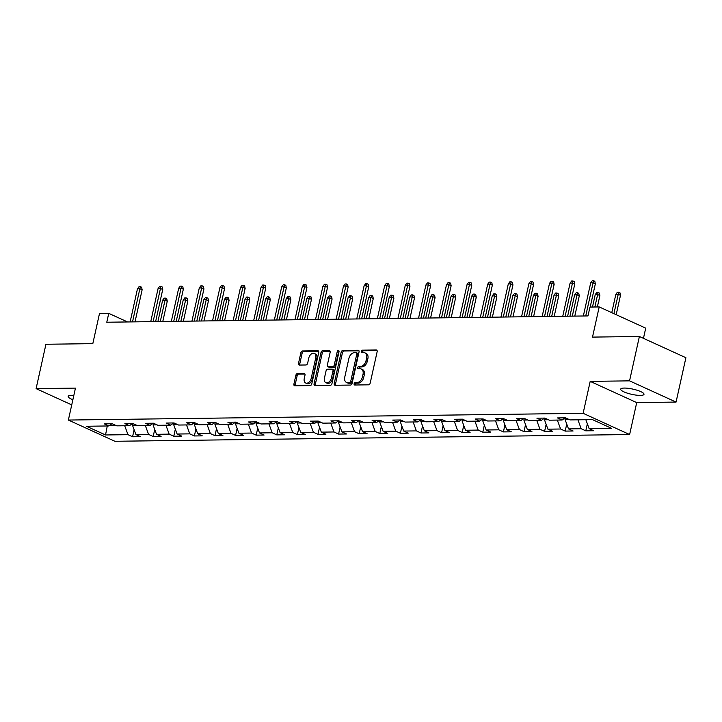 <?xml version="1.0" encoding="UTF-8"?>
<svg xmlns="http://www.w3.org/2000/svg" width="722" height="722" viewBox="0 0 722 722"><rect width="100%" height="100%" fill="white"/><g stroke="black" fill="none" stroke-linecap="round" stroke-linejoin="round"><path stroke-width="1.08" d="M354.105 383.806A1.282 0.857 -65.5 0 0 354.737 385.007L368.509 384.826A1.832 1.227 -65.5 0 0 370.196 383.075L377.146 351.713A1.832 1.227 -65.5 0 0 376.604 350.071A1.832 1.227 -65.5 0 0 376.234 349.99L362.462 350.17A1.282 0.857 -65.5 0 0 361.921 352.607L363.707 352.589A5.857 3.935 -65.5 0 1 364.899 352.832A5.857 3.935 -65.5 0 1 366.614 358.103L366.036 360.72A5.857 3.935 -65.5 0 1 360.657 366.352L358.87 366.37A1.282 0.857 -65.5 0 0 358.329 368.807L360.116 368.789A5.857 3.935 -65.5 0 1 361.307 369.032A5.857 3.935 -65.5 0 1 363.022 374.303L362.444 376.92A5.857 3.935 -65.5 0 1 357.065 382.552L355.278 382.57A1.282 0.857 -65.5 0 0 354.105 383.806M361.307 369.032L362.57 369.601A5.857 3.935 -65.5 0 1 364.285 374.88L363.698 377.489A5.857 3.935 -65.5 0 1 358.32 383.12L356.533 383.147A1.282 0.857 -65.5 0 0 355.35 384.997M377.074 350.567L363.717 350.748A1.282 0.857 -65.5 0 0 362.534 352.598M364.899 352.832L366.153 353.401A5.857 3.935 -65.5 0 1 367.877 358.681L367.29 361.289A5.857 3.935 -65.5 0 1 361.912 366.92L360.125 366.947A1.282 0.857 -65.5 0 0 358.942 368.798M73.843 395.358A11.94 2.671 -167.5 0 0 71.776 395.295A11.94 2.671 -167.5 0 0 68.166 396.387A11.94 2.671 -167.5 0 0 72.877 399.708M640.387 395.403A11.94 2.671 -167.5 0 0 643.997 394.32A11.94 2.671 -167.5 0 0 637.201 390.268A11.94 2.671 -167.5 0 0 624.295 388.066A11.94 2.671 -167.5 0 0 620.685 389.149A11.94 2.671 -167.5 0 0 627.481 393.201A11.94 2.671 -167.5 0 0 640.387 395.403M297.545 373.518A1.832 1.227 -65.5 0 0 295.858 375.269L293.908 384.068A1.832 1.227 -65.5 0 0 294.45 385.719A1.832 1.227 -65.5 0 0 294.82 385.792L310.117 385.593A1.832 1.227 -65.5 0 0 311.796 383.833L318.754 352.48A1.832 1.227 -65.5 0 0 318.212 350.829A1.832 1.227 -65.5 0 0 317.842 350.757L302.545 350.955A1.832 1.227 -65.5 0 0 300.866 352.715L298.511 363.337A1.832 1.227 -65.5 0 0 299.043 364.989A1.832 1.227 -65.5 0 0 299.413 365.061L305.966 364.98A1.832 1.227 -65.5 0 0 307.644 363.22L308.817 357.95A4.901 3.285 -65.5 0 1 314.314 353.455A4.901 3.285 -65.5 0 1 315.749 357.859L311.173 378.499A4.901 3.285 -65.5 0 1 305.668 383.003A4.901 3.285 -65.5 0 1 304.242 378.59L305 375.151A1.832 1.227 -65.5 0 0 304.467 373.509A1.832 1.227 -65.5 0 0 304.088 373.427L297.545 373.518L298.8 374.086A1.832 1.227 -65.5 0 0 297.121 375.846L295.172 384.645A1.832 1.227 -65.5 0 0 295.235 385.792M629.557 380.855L590.199 381.369L636.714 402.596L676.063 402.073L629.557 380.855L639.394 336.488L592.509 337.102L599.197 306.931L589.955 307.058L587.988 315.929L106.784 322.229L108.751 313.357L99.501 313.474L92.813 343.645L45.937 344.259L36.1 388.626L71.731 404.88M590.199 381.369L583.123 413.309L68.373 420.051L75.449 388.111L36.1 388.626M334.223 383.544A1.832 1.227 -65.5 0 0 334.764 385.187A1.832 1.227 -65.5 0 0 335.134 385.268L350.432 385.07A1.832 1.227 -65.5 0 0 352.11 383.31L359.06 351.957A1.832 1.227 -65.5 0 0 358.527 350.305A1.832 1.227 -65.5 0 0 358.157 350.224L342.86 350.432A1.832 1.227 -65.5 0 0 341.172 352.183L334.223 383.544L335.477 384.113A1.832 1.227 -65.5 0 0 335.55 385.259M330.27 385.331L314.982 385.53A1.832 1.227 -65.5 0 1 314.602 385.458A1.832 1.227 -65.5 0 1 314.07 383.806L321.019 352.453A1.832 1.227 -65.5 0 1 322.698 350.693L329.25 350.603A1.832 1.227 -65.5 0 1 329.62 350.684A1.832 1.227 -65.5 0 1 330.162 352.327L327.337 365.043A1.832 1.227 -65.5 0 0 327.878 366.695A1.832 1.227 -65.5 0 0 328.248 366.776L332.589 366.713A1.832 1.227 -65.5 0 0 334.277 364.953L337.21 351.722A1.282 0.857 -65.5 0 1 339.024 351.695L331.958 383.572A1.832 1.227 -65.5 0 1 330.27 385.331M639.394 336.488L685.9 357.715L676.063 402.073M583.123 413.309L629.629 434.536L114.879 441.277L68.373 420.051M134.13 429.734L132.577 436.765L140.501 436.666L135.907 434.572L148.588 434.4L153.172 436.494L161.096 436.395L156.512 434.301L169.183 434.13L173.776 436.223L181.7 436.124L177.107 434.03L189.787 433.859L194.371 435.953L202.295 435.853L197.711 433.76L210.391 433.597L214.975 435.691L222.899 435.583L218.315 433.489L230.986 433.326L235.58 435.42L243.504 435.312L238.91 433.218L251.59 433.056L256.175 435.149L264.099 435.041L259.514 432.947L272.194 432.785L276.779 434.879L284.703 434.77L280.109 432.677L292.789 432.514L297.374 434.608L305.298 434.5L300.713 432.406L313.393 432.243L317.978 434.337L325.902 434.238L321.317 432.144L333.988 431.973L338.582 434.066L346.506 433.967L341.912 431.873L354.592 431.702L359.177 433.796L367.101 433.696L362.516 431.603L375.196 431.431L379.781 433.525L387.705 433.426L383.12 431.332L395.791 431.169L400.385 433.263L408.3 433.155L403.715 431.061L416.395 430.899L420.98 432.992L428.904 432.884L424.319 430.79L436.99 430.628L441.584 432.722L449.508 432.613L444.914 430.52L457.595 430.357L462.179 432.451L470.103 432.343L465.519 430.249L478.199 430.086L482.783 432.18L490.707 432.081L486.123 429.987L498.794 429.816L503.387 431.909L511.311 431.81L506.718 429.716L519.398 429.545L523.982 431.639L531.906 431.539L527.322 429.446L539.993 429.274L544.587 431.368L552.51 431.269L547.917 429.175L560.597 429.003L565.182 431.097L573.106 430.998L568.521 428.904L581.201 428.742L585.786 430.835L593.71 430.727L589.125 428.633L611.57 428.345L592.464 419.617L570.019 419.915L565.425 417.821L557.501 417.93L562.095 420.023L565.109 417.83M132.577 436.765L127.984 434.671L105.538 434.969L86.432 426.251L108.878 425.953L104.293 423.859L112.217 423.76L116.802 425.854L129.482 425.682L124.888 423.588L132.812 423.489L137.406 425.583L150.077 425.411L145.492 423.318L153.416 423.218L158.001 425.312L170.681 425.141L166.096 423.047L174.02 422.948L178.605 425.041L191.285 424.87L186.691 422.776L194.615 422.677L199.209 424.771L211.88 424.608L207.295 422.514L215.219 422.406L219.804 424.5L232.484 424.337L227.89 422.244L235.814 422.135L240.408 424.229L253.079 424.067L248.494 421.973L256.418 421.865L261.003 423.958L273.683 423.796L269.098 421.702L277.022 421.594L281.607 423.688L294.287 423.525L289.693 421.431L297.617 421.332L302.211 423.426L314.882 423.254L310.298 421.161L318.221 421.061L322.806 423.155L335.486 422.984L330.902 420.89L338.817 420.791L343.41 422.884L356.09 422.713L351.497 420.619L359.421 420.52L364.005 422.614L376.685 422.442L372.101 420.348L380.025 420.249L384.609 422.343L397.29 422.18L392.696 420.087L400.62 419.978L405.213 422.072L417.885 421.91L413.3 419.816L421.224 419.708L425.809 421.801L438.489 421.639L433.904 419.545L441.828 419.437L446.413 421.531L459.093 421.368L454.499 419.274L462.423 419.166L467.017 421.26L479.688 421.097L475.103 419.004L483.027 418.904L487.612 420.998L500.292 420.827L495.698 418.733L503.622 418.634L508.216 420.727L520.887 420.556L516.302 418.462L524.226 418.363L528.811 420.457L541.491 420.285L536.906 418.191L544.83 418.092L549.415 420.186L562.095 420.023M136.404 425.123L132.451 425.177L132.83 423.489M132.451 425.177L135.907 434.572M145.303 425.475L148.588 434.4M129.482 425.682L132.496 423.489M157.008 424.852L153.055 424.906L153.425 423.218M153.055 424.906L156.512 434.301M165.907 425.204L169.183 434.13M150.077 425.411L153.091 423.218M177.603 424.581L173.659 424.635L174.029 422.957M173.659 424.635L177.107 434.03M186.502 424.933L189.787 433.859M170.681 425.141L173.695 422.948M198.207 424.31L194.254 424.365L194.633 422.686M194.254 424.365L197.711 433.76M207.106 424.662L210.391 433.597M191.285 424.87L194.299 422.677M218.802 424.049L214.858 424.094L215.228 422.415M214.858 424.094L218.315 433.489M227.71 424.401L230.986 433.326M211.88 424.608L214.894 422.415M239.406 423.778L235.453 423.823L235.832 422.144M235.453 423.823L238.91 433.218M248.305 424.13L251.59 433.056M232.484 424.337L235.498 422.144M260.01 423.507L256.057 423.552L256.427 421.874M256.057 423.552L259.514 432.947M268.909 423.859L272.194 432.785M253.079 424.067L256.093 421.874M280.605 423.236L276.661 423.291L277.031 421.603M276.661 423.291L280.109 432.677M289.504 423.588L292.789 432.514M273.683 423.796L276.697 421.603M301.209 422.966L297.256 423.02L297.635 421.332M297.256 423.02L300.713 432.406M310.108 423.318L313.393 432.243M294.287 423.525L297.302 421.332M321.804 422.695L317.861 422.749L318.231 421.061M317.861 422.749L321.317 432.144M330.712 423.047L333.988 431.973M314.882 423.254L317.897 421.061M342.408 422.424L338.465 422.478L338.835 420.791M338.465 422.478L341.912 431.873M351.307 422.776L354.592 431.702M335.486 422.984L338.501 420.791M363.013 422.153L359.06 422.208L359.439 420.529M359.06 422.208L362.516 431.603M371.911 422.505L375.196 431.431M356.09 422.713L359.096 420.52M383.608 421.883L379.664 421.937L380.034 420.258M379.664 421.937L383.12 431.332M392.506 422.244L395.791 431.169M376.685 422.442L379.7 420.249M404.212 421.621L400.259 421.666L400.638 419.987M400.259 421.666L403.715 431.061M413.11 421.973L416.395 430.899M397.29 422.18L400.304 419.987M424.816 421.35L420.863 421.395L421.233 419.717M420.863 421.395L424.319 430.79M433.714 421.702L436.99 430.628M417.885 421.91L420.899 419.717M445.411 421.079L441.467 421.134L441.837 419.446M441.467 421.134L444.914 430.52M454.309 421.431L457.595 430.357M438.489 421.639L441.503 419.446M466.015 420.809L462.062 420.863L462.441 419.175M462.062 420.863L465.519 430.249M474.914 421.161L478.199 430.086M459.093 421.368L462.107 419.175M486.61 420.538L482.666 420.592L483.036 418.904M482.666 420.592L486.123 429.987M495.518 420.89L498.794 429.816M479.688 421.097L482.702 418.904M507.214 420.267L503.261 420.321L503.64 418.634M503.261 420.321L506.718 429.716M516.113 420.619L519.398 429.545M500.292 420.827L503.306 418.634M527.818 419.996L523.865 420.051L524.235 418.363M523.865 420.051L527.322 429.446M536.717 420.348L539.993 429.274M520.887 420.556L523.901 418.363M548.413 419.726L544.469 419.78L544.839 418.101M544.469 419.78L547.917 429.175M557.312 420.078L560.597 429.003M541.491 420.285L544.505 418.092M569.017 419.455L565.064 419.509L565.443 417.83M565.064 419.509L568.521 428.904M577.916 419.816L581.201 428.742M585.84 419.708L589.125 428.633M643.455 338.338L645.712 328.158L599.197 306.931M636.714 402.596L629.629 434.536M127.595 321.958L108.751 313.357M109.536 425.475L115.8 425.393M107.271 425.971L105.538 434.969M124.707 425.745L127.984 434.671M108.878 425.953L111.892 423.76M587.347 423.805L585.786 430.835M566.743 424.076L565.182 431.097M546.148 424.337L544.587 431.368M525.544 424.608L523.982 431.639M504.94 424.879L503.387 431.909M484.345 425.15L482.783 432.18M463.741 425.42L462.179 432.451M443.137 425.691L441.584 432.722M422.541 425.962L420.98 432.992M401.937 426.233L400.385 433.263M381.342 426.503L379.781 433.525M360.738 426.765L359.177 433.796M340.134 427.036L338.582 434.066M319.539 427.307L317.978 434.337M298.935 427.577L297.374 434.608M278.34 427.848L276.779 434.879M257.736 428.119L256.175 435.149M237.132 428.39L235.58 435.42M216.537 428.66L214.975 435.691M195.933 428.931L194.371 435.953M175.329 429.193L173.776 436.223M154.734 429.464L153.172 436.494M358.996 350.811L344.114 351A1.832 1.227 -65.5 0 0 342.436 352.76L335.477 384.113M349.547 382.642A1.282 0.857 -65.5 0 0 350.721 381.415L356.821 353.888A1.282 0.857 -65.5 0 0 356.19 352.688L354.303 352.706A5.857 3.935 -65.5 0 0 348.925 358.338L344.755 377.155A5.857 3.935 -65.5 0 0 346.47 382.425A5.857 3.935 -65.5 0 0 347.661 382.669L350.802 383.22A1.282 0.857 -65.5 0 0 351.975 381.992L350.721 381.415M357.444 353.257A1.282 0.857 -65.5 0 1 358.076 354.466L351.975 381.992M346.47 382.425L347.724 383.003A5.857 3.935 -65.5 0 0 348.925 383.247L347.661 382.669M350.802 383.22L348.925 383.247M330.089 351.181L323.961 351.262A1.832 1.227 -65.5 0 0 322.274 353.022L315.324 384.375A1.832 1.227 -65.5 0 0 315.397 385.521M327.878 366.695L329.133 367.272A1.832 1.227 -65.5 0 0 329.503 367.345L333.844 367.29A1.832 1.227 -65.5 0 0 335.531 365.531L338.465 352.291L337.21 351.722M339.06 351.298A1.282 0.857 -65.5 0 0 338.465 352.291M324.413 378.247A4.901 3.285 -65.5 0 0 325.848 382.651A4.901 3.285 -65.5 0 0 331.344 378.147L332.959 370.882A1.832 1.227 -65.5 0 0 332.427 369.231A1.832 1.227 -65.5 0 0 332.048 369.15L327.707 369.213A1.832 1.227 -65.5 0 0 326.028 370.973L324.413 378.247M325.848 382.651L327.102 383.229A4.901 3.285 -65.5 0 0 332.607 378.725L331.344 378.147M332.427 369.231L333.681 369.808A1.832 1.227 -65.5 0 1 334.214 371.451L332.607 378.725M304.937 374.005L298.8 374.086M305.668 383.003L306.931 383.581A4.901 3.285 -65.5 0 0 312.427 379.077L311.173 378.499M314.314 353.455L315.568 354.024A4.901 3.285 -65.5 0 1 317.003 358.437L312.427 379.077M318.682 351.334L303.8 351.533A1.832 1.227 -65.5 0 0 302.121 353.293L299.765 363.915A1.832 1.227 -65.5 0 0 299.829 365.061M615.848 294.296L617.382 292.211L618.709 292.193L619.963 292.771L620.487 295.298L618.222 294.269L615.848 294.296L611.769 312.671M618.709 292.193L613.926 313.655M620.487 295.298L616.191 314.684M590.199 307.049L595.343 283.827L593.078 282.798L585.732 315.956M590.704 282.825L592.248 280.741L593.565 280.723L593.078 282.798L590.704 282.825L583.349 315.983M593.565 280.723L594.829 281.3L595.343 283.827M595.244 294.567L596.787 292.482L598.105 292.464L599.359 293.042L599.883 295.569L597.617 294.54L595.244 294.567L592.482 307.021M598.105 292.464L594.856 306.985M599.883 295.569L597.356 306.958M574.64 294.838L576.183 292.753L577.51 292.735L578.764 293.312L579.279 295.839L577.022 294.811L574.64 294.838L569.92 316.164M577.51 292.735L572.293 316.128M579.279 295.839L574.793 316.101M567.627 316.191L574.739 284.098L572.483 283.069L565.127 316.227M570.1 283.096L571.643 281.011L572.97 280.993L572.483 283.069L570.1 283.096L562.754 316.254M572.97 280.993L574.225 281.571L574.739 284.098M547.023 316.462L554.144 284.369L551.879 283.331L544.532 316.498M549.505 283.367L551.048 281.282L552.366 281.264L551.879 283.331L549.505 283.367L542.15 316.525M552.366 281.264L553.621 281.842L554.144 284.369M554.045 295.108L555.588 293.024L556.906 293.006L558.16 293.583L558.684 296.11L556.418 295.081L554.045 295.108L549.316 316.435M556.906 293.006L551.689 316.398M558.684 296.11L554.189 316.371M533.441 295.379L534.984 293.294L536.302 293.276L537.565 293.854L538.08 296.381L535.823 295.343L533.441 295.379L528.712 316.705M536.302 293.276L531.094 316.669M538.08 296.381L533.594 316.642M512.846 295.65L514.38 293.565L515.707 293.547L516.961 294.116L517.484 296.652L515.219 295.614L512.846 295.65L508.117 316.976M515.707 293.547L510.49 316.94M517.484 296.652L512.99 316.904M526.428 316.732L533.54 284.639L531.284 283.602L523.928 316.768M528.901 283.638L530.444 281.553L531.762 281.535L531.284 283.602L528.901 283.638L521.555 316.796M531.762 281.535L533.026 282.103L533.54 284.639M505.824 317.003L512.945 284.91L510.68 283.872L503.324 317.039M508.306 283.908L509.84 281.824L511.167 281.806L510.68 283.872L508.306 283.908L500.951 317.066M511.167 281.806L512.421 282.374L512.945 284.91M485.229 317.274L492.341 285.181L490.076 284.143L482.729 317.301M487.702 284.179L489.245 282.094L490.563 282.076L490.076 284.143L487.702 284.179L480.347 317.337M490.563 282.076L491.817 282.645L492.341 285.181M464.625 317.545L471.737 285.443L469.481 284.414L462.125 317.572M467.098 284.441L468.641 282.356L469.968 282.347L469.481 284.414L467.098 284.441L459.752 317.608M469.968 282.347L471.222 282.916L471.737 285.443M444.021 317.815L451.142 285.713L448.876 284.685L441.53 317.842M446.503 284.712L448.046 282.627L449.364 282.609L448.876 284.685L446.503 284.712L439.147 317.879M449.364 282.609L450.618 283.186L451.142 285.713M423.426 318.077L430.538 285.984L428.272 284.955L420.926 318.113M425.899 284.982L427.442 282.898L428.76 282.88L428.272 284.955L425.899 284.982L418.552 318.14M428.76 282.88L430.023 283.457L430.538 285.984M402.822 318.348L409.943 286.255L407.677 285.226L400.322 318.384M405.295 285.253L406.838 283.168L408.165 283.15L407.677 285.226L405.295 285.253L397.948 318.411M408.165 283.15L409.419 283.728L409.943 286.255M382.227 318.619L389.338 286.526L387.073 285.497L379.727 318.655M384.7 285.524L386.243 283.439L387.561 283.421L387.073 285.497L384.7 285.524L377.344 318.682M387.561 283.421L388.815 283.999L389.338 286.526M361.623 318.889L368.734 286.796L366.478 285.759L359.123 318.925M364.096 285.795L365.639 283.71L366.957 283.692L366.478 285.759L364.096 285.795L356.749 318.953M366.957 283.692L368.22 284.269L368.734 286.796M341.019 319.16L348.139 287.067L345.874 286.029L338.519 319.196M343.501 286.065L345.044 283.981L346.361 283.963L345.874 286.029L343.501 286.065L336.145 319.223M346.361 283.963L347.616 284.531L348.139 287.067M320.424 319.431L327.535 287.338L325.27 286.3L317.924 319.458M322.896 286.336L324.44 284.251L325.757 284.233L325.27 286.3L322.896 286.336L315.541 319.494M325.757 284.233L327.021 284.802L327.535 287.338M299.82 319.702L306.931 287.6L304.675 286.571L297.32 319.729M302.292 286.607L303.836 284.522L305.162 284.504L304.675 286.571L302.292 286.607L294.946 319.765M305.162 284.504L306.417 285.073L306.931 287.6M279.215 319.972L286.336 287.87L284.071 286.842L276.725 319.999M281.697 286.869L283.241 284.784L284.558 284.775L284.071 286.842L281.697 286.869L274.342 320.036M284.558 284.775L285.813 285.343L286.336 287.87M258.62 320.243L265.732 288.141L263.476 287.112L256.12 320.27M261.093 287.139L262.637 285.055L263.954 285.037L263.476 287.112L261.093 287.139L253.747 320.306M263.954 285.037L265.218 285.614L265.732 288.141M238.016 320.505L245.137 288.412L242.872 287.383L235.516 320.541M240.498 287.41L242.032 285.325L243.359 285.307L242.872 287.383L240.498 287.41L233.143 320.568M243.359 285.307L244.614 285.885L245.137 288.412M217.421 320.776L224.533 288.683L222.268 287.654L214.921 320.812M219.894 287.681L221.437 285.596L222.755 285.578L222.268 287.654L219.894 287.681L212.539 320.839M222.755 285.578L224.01 286.156L224.533 288.683M196.817 321.046L203.929 288.953L201.673 287.925L194.317 321.082M199.29 287.952L200.833 285.867L202.16 285.849L201.673 287.925L199.29 287.952L191.944 321.11M202.16 285.849L203.414 286.426L203.929 288.953M492.242 295.921L493.785 293.836L495.102 293.818L496.357 294.386L496.88 296.923L494.615 295.885L492.242 295.921L487.512 317.238M495.102 293.818L489.886 317.211M496.88 296.923L492.386 317.175M471.637 296.182L473.181 294.107L474.507 294.089L475.762 294.657L476.276 297.184L474.02 296.155L471.637 296.182L466.908 317.509M474.507 294.089L469.291 317.481M476.276 297.184L471.791 317.445M451.042 296.453L452.586 294.368L453.903 294.35L455.158 294.928L455.681 297.455L453.416 296.426L451.042 296.453L446.313 317.779M453.903 294.35L448.687 317.752M455.681 297.455L451.187 317.716M430.438 296.724L431.982 294.639L433.299 294.621L434.563 295.199L435.077 297.726L432.812 296.697L430.438 296.724L425.709 318.05M433.299 294.621L428.092 318.023M435.077 297.726L430.583 317.987M409.834 296.995L411.378 294.91L412.704 294.892L413.959 295.469L414.482 297.996L412.217 296.968L409.834 296.995L405.114 318.321M412.704 294.892L407.488 318.294M414.482 297.996L409.988 318.258M389.239 297.265L390.782 295.181L392.1 295.163L393.355 295.74L393.878 298.267L391.613 297.238L389.239 297.265L384.51 318.592M392.1 295.163L386.884 318.555M393.878 298.267L389.384 318.528M368.635 297.536L370.178 295.451L371.496 295.433L372.76 296.011L373.274 298.538L371.018 297.5L368.635 297.536L363.906 318.862M371.496 295.433L366.289 318.826M373.274 298.538L368.789 318.799M348.04 297.807L349.583 295.722L350.901 295.704L352.155 296.273L352.679 298.809L350.414 297.771L348.04 297.807L343.311 319.133M350.901 295.704L345.685 319.097M352.679 298.809L348.185 319.07M327.436 298.078L328.979 295.993L330.297 295.975L331.56 296.543L332.075 299.079L329.81 298.042L327.436 298.078L322.707 319.404M330.297 295.975L325.09 319.368M332.075 299.079L327.58 319.332M306.832 298.348L308.375 296.264L309.702 296.246L310.956 296.814L311.471 299.35L309.215 298.312L306.832 298.348L302.112 319.665M309.702 296.246L304.485 319.638M311.471 299.35L306.985 319.602M286.237 298.61L287.78 296.525L289.098 296.516L290.352 297.085L290.876 299.612L288.61 298.583L286.237 298.61L281.508 319.936M289.098 296.516L283.881 319.909M290.876 299.612L286.381 319.873M265.633 298.881L267.176 296.796L268.494 296.778L269.757 297.356L270.272 299.883L268.015 298.854L265.633 298.881L260.904 320.207M268.494 296.778L263.286 320.18M270.272 299.883L265.786 320.144M245.038 299.152L246.572 297.067L247.899 297.049L249.153 297.626L249.677 300.153L247.411 299.125L245.038 299.152L240.309 320.478M247.899 297.049L242.682 320.451M249.677 300.153L245.182 320.415M224.434 299.422L225.977 297.338L227.295 297.32L228.549 297.897L229.073 300.424L226.807 299.395L224.434 299.422L219.705 320.748M227.295 297.32L222.078 320.721M229.073 300.424L224.578 320.685M203.83 299.693L205.373 297.608L206.7 297.59L207.954 298.168L208.468 300.695L206.212 299.666L203.83 299.693L199.101 321.019M206.7 297.59L201.483 320.983M208.468 300.695L203.983 320.956M176.213 321.317L183.334 289.224L181.069 288.186L173.722 321.353M178.695 288.222L180.238 286.138L181.556 286.12L181.069 288.186L178.695 288.222L171.34 321.38M181.556 286.12L182.81 286.697L183.334 289.224M183.235 299.964L184.778 297.879L186.095 297.861L187.35 298.439L187.873 300.966L185.608 299.928L183.235 299.964L178.505 321.29M186.095 297.861L180.879 321.254M187.873 300.966L183.379 321.227M155.618 321.588L162.73 289.495L160.465 288.457L153.118 321.624M158.091 288.493L159.634 286.408L160.952 286.39L160.465 288.457L158.091 288.493L150.745 321.651M160.952 286.39L162.215 286.959L162.73 289.495M162.63 300.235L164.174 298.15L165.491 298.132L166.755 298.7L167.269 301.236L165.004 300.199L162.63 300.235L157.901 321.561M165.491 298.132L160.284 321.525M167.269 301.236L162.784 321.498M135.014 321.859L142.135 289.766L139.869 288.728L132.514 321.886M137.487 288.764L139.03 286.679L140.357 286.661L139.869 288.728L137.487 288.764L130.14 321.922M140.357 286.661L141.611 287.23L142.135 289.766M358.32 383.12L357.065 382.552M363.698 377.489L362.444 376.92M364.285 374.88L363.022 374.303M360.125 366.947L358.87 366.37M361.912 366.92L360.657 366.352M367.29 361.289L366.036 360.72M367.877 358.681L366.614 358.103M363.717 350.748L362.462 350.17M376.911 350.296L376.234 349.99M356.533 383.147L355.278 382.57M342.436 352.76L341.172 352.183M344.114 351L342.86 350.432M358.825 350.54L358.157 350.224M358.076 354.466L356.821 353.888M315.324 384.375L314.07 383.806M322.274 353.022L321.019 352.453M323.961 351.262L322.698 350.693M329.927 350.919L329.25 350.603M329.503 367.345L328.248 366.776M333.844 367.29L332.589 366.713M335.531 365.531L334.277 364.953M334.214 371.451L332.959 370.882M304.765 373.734L304.088 373.427M317.003 358.437L315.749 357.859M299.765 363.915L298.511 363.337M302.121 353.293L300.866 352.715M303.8 351.533L302.545 350.955M318.519 351.063L317.842 350.757M295.172 384.645L293.908 384.068M297.121 375.846L295.858 375.269M357.706 353.311L356.451 352.742"/></g></svg>
